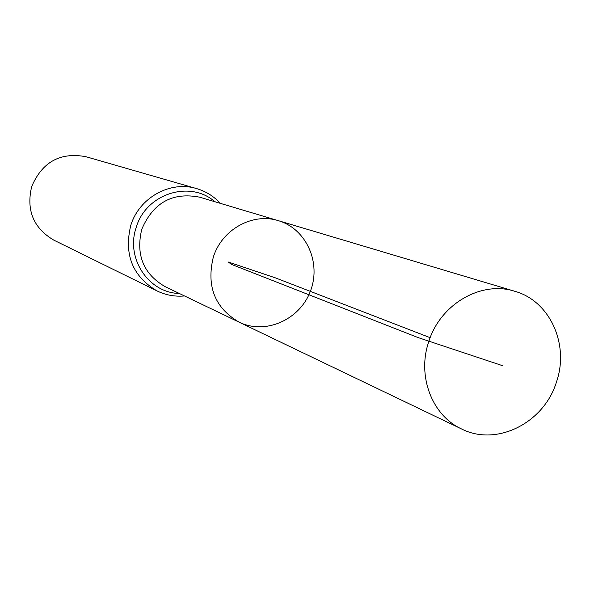 <?xml version="1.0" encoding="UTF-8"?>
<svg xmlns="http://www.w3.org/2000/svg" width="590" height="590" viewBox="0 0 590 590"><rect width="100%" height="100%" fill="white"/><g stroke="black" fill="none" stroke-linecap="round" stroke-linejoin="round"><path stroke-width="0.89" d="M239.193 322.214L165.097 286.637C143.407 273.981 135.634 254.836 141.784 229.208C153.282 202.599 172.575 191.927 199.678 197.185L278.436 220.697C252.69 212.341 221.707 229.54 213.292 257.255C206.271 286.349 214.9 308.002 239.193 322.214C265.345 335.002 299.565 319.942 310.325 291.364C321.58 262.985 306.387 228.832 278.436 220.697C252.69 212.341 221.707 229.54 213.292 257.255C206.271 286.349 214.9 308.002 239.193 322.214L461.587 428.974C496.625 446.866 544.061 422.927 556.459 382.003C569.571 344.567 549.969 300.996 514.819 291.29C481.329 280.353 440.28 304.079 428.724 341.757C416.916 376.081 432.057 415.544 461.587 428.974M220.306 203.344C213.75 196.241 205.844 191.322 196.588 188.586L85.963 156.719C60.394 151.94 42.318 161.852 31.72 186.455C26.056 210.143 33.394 228.02 53.727 240.093L157.029 290.922C165.716 295.125 174.876 296.8 184.5 295.959M430.169 337.694L275.368 277.853L228.308 262.026L231.641 264.453L417.934 337.524L502.577 365.689M196.588 188.586C170.348 180.385 139.188 197.628 130.781 225.387C123.767 254.489 132.514 276.334 157.029 290.922M214.826 201.706C190.01 179.721 145.988 193.719 136.261 227.29C125.368 257.992 148.459 292.942 179.353 293.481M278.436 220.697L514.819 291.29"/></g></svg>
